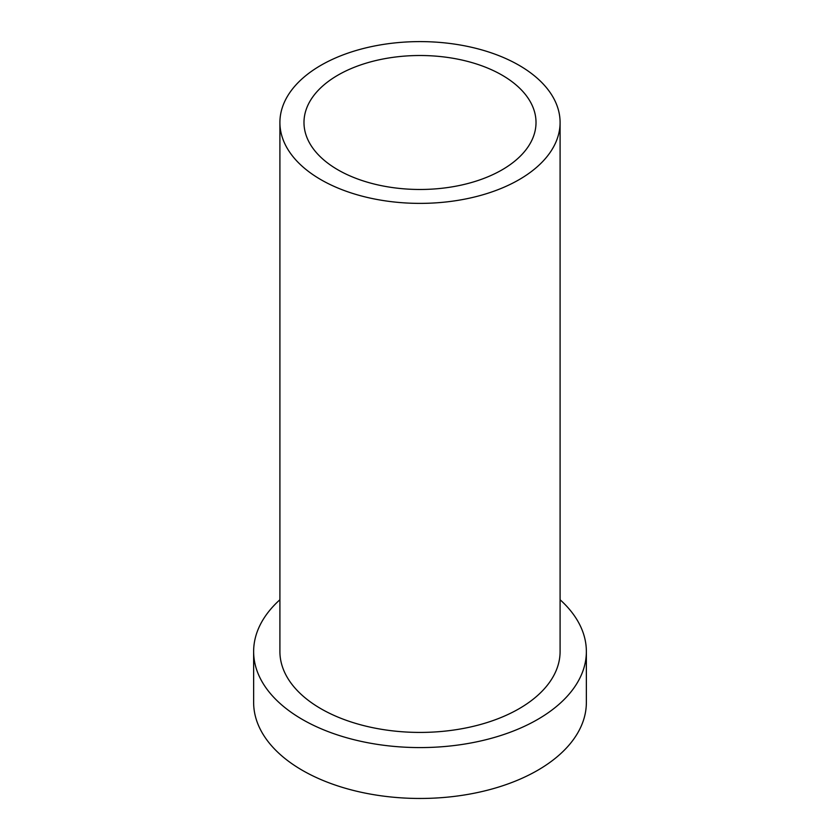 <?xml version="1.0" encoding="UTF-8"?>
<svg xmlns="http://www.w3.org/2000/svg" width="840" height="840" viewBox="0 0 840 840"><rect width="100%" height="100%" fill="white"/><g stroke="black" fill="none" stroke-linecap="round" stroke-linejoin="round"><path stroke-width="1.26" d="M320.933 65.299A140.091 80.882 180 0 1 473.613 47.765A140.091 80.882 180 0 1 560.091 122.493A140.091 80.882 180 0 1 519.067 179.686A140.091 80.882 180 0 1 366.387 197.222A140.091 80.882 180 0 1 279.909 122.493A140.091 80.882 180 0 1 320.933 65.299M337.964 75.127A116.014 66.98 0 0 0 303.986 122.493A116.014 66.98 0 0 0 375.606 184.38A116.014 66.98 0 0 0 502.036 169.859A116.014 66.98 0 0 0 536.014 122.493A116.014 66.98 0 0 0 464.394 60.606A116.014 66.98 0 0 0 337.964 75.127M279.909 122.493L279.909 651.536A140.091 80.882 0 0 0 366.387 726.264A140.091 80.882 0 0 0 519.067 708.729A140.091 80.882 0 0 0 560.091 651.536L560.091 122.493M560.091 599.739A166.362 96.054 180 0 1 586.362 651.536A166.362 96.054 180 0 1 537.631 719.46A166.362 96.054 180 0 1 356.339 740.271A166.362 96.054 180 0 1 253.638 651.536A166.362 96.054 180 0 1 279.909 599.739M253.638 651.536L253.638 702.419A166.362 96.054 0 0 0 356.339 791.154A166.362 96.054 0 0 0 537.631 770.332A166.362 96.054 0 0 0 586.362 702.419L586.362 651.536"/></g></svg>
